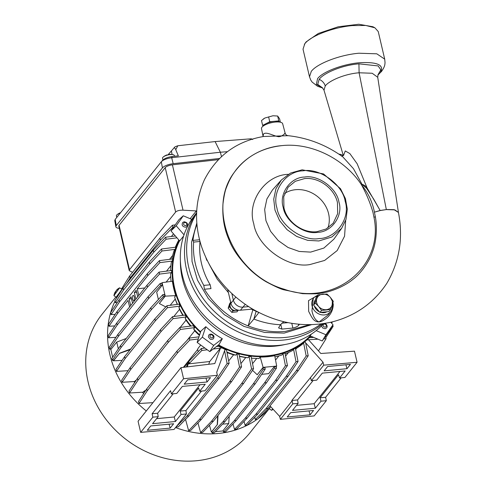 <?xml version="1.0" encoding="UTF-8"?>
<svg xmlns="http://www.w3.org/2000/svg" width="485" height="485" viewBox="0 0 485 485"><rect width="100%" height="100%" fill="white"/><g stroke="black" fill="none" stroke-linecap="round" stroke-linejoin="round"><path stroke-width="0.73" d="M262.931 136.594L263.452 134.139C266.071 131.205 273.322 136.061 278.778 136.721C284.131 136.224 286.265 130.871 284.459 134.06L285.131 133.096C285.544 134.612 286.556 135.473 288.157 135.691L263.567 136.485C236.607 141.214 216.886 155.655 204.403 179.814C195.097 200.808 194.091 222.918 201.384 246.144C210.466 272.703 227.301 293.54 251.891 308.66C277.723 323.616 304.35 328.072 331.764 322.022C355.341 315.984 373.705 303.07 386.86 283.276C399.488 261.706 403.35 238.093 398.44 212.442L394.869 209.878L386.333 209.575L380.161 210.557L374.414 212.175L375.366 216.904C377.33 227.295 376.445 242.015 372.444 252.018C369.515 260.948 361.21 273.376 352.716 279.53C345.902 285.38 331.655 292.043 320.779 293.152C319.427 293.831 313.328 293.995 302.476 293.655L284.016 289.836C281.276 289.309 275.425 286.677 266.471 281.943C261.451 279.087 256.25 275.25 250.854 270.43C239.79 259.554 232.454 249.229 228.847 239.451C224.167 228.871 222.203 217.062 222.954 204.033C223.991 195.782 225.204 190.175 226.586 187.198C228.829 181.238 231.424 176.255 234.376 172.242C243.985 158.049 262.355 147.125 281.943 145.615C261.591 147.87 245.737 156.746 234.376 172.242C205.743 209.302 233.606 274.91 284.125 289.187C333.85 307.217 384.472 266.689 373.935 217.116L372.995 212.472C370.249 202.972 366.387 193.709 361.404 184.67L362.016 184.288L353.486 168.719L342.792 156.843C326.15 144.912 307.939 137.855 288.157 135.691M303.125 170.829C285.817 170.981 271.509 191.248 276.929 207.938C279.402 224.907 302.391 241.633 319.015 238.565C336.317 238.414 350.631 218.147 345.211 201.457C342.731 184.488 319.748 167.762 303.125 170.829M318.857 240.966L307.635 240.33L296.681 236.431L287.017 229.635L279.548 220.566L274.977 210.084L273.728 199.159L275.91 188.817L281.33 180.026L290.588 173.03L302.173 169.811L323.55 173.939L340.518 188.72L345.429 198.638L347.321 209.144L346.029 219.323L341.664 228.296L331.861 237.001L318.857 240.966M377.857 75.096L380.258 72.701C384.672 65.032 377.669 61.716 359.246 62.759C342.64 64.172 322.658 71.792 317.566 78.649L316.378 84.348L322.737 88.027L317.59 86.281L312.085 82.038L310.752 80.055L309.503 76.8L311.285 71.38C317.105 63.541 339.936 54.835 358.918 53.223L376.803 53.811L384.714 59.164L385.041 62.632C384.811 64.523 385.151 66.257 381.513 71.459L377.851 75.108M337.451 202.621C334.498 188.404 318.687 176.898 304.477 178.619L295.298 181.293L288.175 187.137L283.725 196.686L283.943 207.701C286.902 221.918 302.713 233.418 316.923 231.697L326.096 229.023L333.225 223.179L337.669 213.63L337.451 202.621M304.586 177.049C318.154 174.539 336.917 188.198 338.942 202.051C343.362 215.673 331.685 232.224 317.554 232.345C303.986 234.855 285.216 221.196 283.198 207.344C278.772 193.721 290.454 177.171 304.586 177.049M384.714 59.164L378.233 31.531L374.899 27.809L365.763 25.462L352.437 25.59C333.456 27.209 310.624 35.914 304.804 43.753L303.022 49.173L309.503 76.8M374.899 27.809L372.904 26.736L358.779 24.25L338.221 26.778L318.366 33.441L306.096 41.928L304.35 44.359M121.499 289.969L116.4 296.85M116.206 297.299L113.933 295.638L119.613 287.841L122.056 289.272M115.842 297.038L101.965 314.389A94.757 82.632 38.7 0 0 88.082 381.925A94.757 82.632 38.7 0 0 196.401 460.75A94.757 82.632 38.7 0 0 249.951 432.778L270.788 406.733A94.757 82.632 -141.3 0 1 257.929 418.743M146.306 410.959A94.757 82.632 -141.3 0 1 109.901 354.656A94.757 82.632 -141.3 0 1 110.641 312.576A94.757 82.632 -141.3 0 1 114.975 301.167M116.558 298.051A94.757 82.632 -141.3 0 1 122.075 289.339M143.966 413.796L144.33 413.426M269.242 408.667L271.509 410.316L272.709 408.831M116.012 290.994L115.236 292.006M114.648 293.061L115.2 291.988L115.157 292.982L116.109 290.77L118.17 288.769L116.655 290A10.258 10.258 0 0 1 119.607 287.841M311.303 337.554A3.019 2.631 -141.3 0 1 311.431 337.384L312.007 336.663M198.401 351.516A3.019 2.631 -141.3 0 1 197.795 350.285A3.019 2.631 -141.3 0 1 198.238 348.133L200.723 345.023M171.551 236.468A3.019 2.631 -141.3 0 1 171.902 235.849L173.515 233.837M175.758 295.608L165.233 296.147L162.069 282.67L172.387 281.227A82.08 71.58 38.7 0 0 173.727 288.454A82.08 71.58 38.7 0 0 175.758 295.608L174.612 297.038A82.08 71.58 38.7 0 0 177.455 304.38M200.432 332.383A82.08 71.58 -141.3 0 1 174.06 288.035A82.08 71.58 -141.3 0 1 179.129 240.336M178.819 239.984A82.08 71.58 38.7 0 0 175.352 247.247M149.792 264.058L149.319 262.058L161.493 249.011L175.952 247.168L175.158 249.332L161.96 251.012L149.792 264.058L119.528 301.882L111.107 314.577L115.181 314.328M171.86 259.045A82.08 71.58 38.7 0 1 174.091 250.666L175.158 249.332M138.813 295.42L137.273 288.848L147.786 275.704L147.319 273.704L159.413 260.633L172.721 258.935L172.363 261.039L171.284 262.391A82.08 71.58 38.7 0 0 170.575 270.636M147.464 287.187L146.997 285.192L159.044 272.103L171.648 270.497L171.648 272.558L159.516 274.104L147.464 287.187L117.206 325.011L108.573 337.772L115.909 337.33M171.084 281.409A82.08 71.58 38.7 0 1 170.562 273.91L171.648 272.558M132.89 295.595A2.686 0.976 84.6 0 1 133.223 295.395A2.686 0.976 84.6 0 1 134.381 297.511A2.686 0.976 84.6 0 1 134.048 300.542A2.686 0.976 84.6 0 1 133.727 300.742A2.686 0.976 84.6 0 1 132.557 298.645A2.686 0.976 84.6 0 1 132.89 295.595M191.714 219.353L183.269 215.795L176.213 225.792L170.981 230.915L179.656 240.948L183.603 236.062M222.336 338.724A81.225 70.834 -141.3 0 1 205.785 326.678L200.826 331.2L197.134 342.41L209.817 351.637L219.087 344.489L222.336 338.724L213.673 345.411L209.817 351.637M180.384 261.088A81.056 70.689 38.7 0 0 275.05 346.151A81.056 70.689 38.7 0 0 284.737 344.574M179.553 240.827A81.48 71.052 38.7 0 0 200.614 331.831M218.571 344.89A81.48 71.052 38.7 0 0 267.756 355.76A81.48 71.052 38.7 0 0 310.145 335.881M323.659 326.66C322.725 325.326 322.962 324.429 324.362 323.968L325.817 324.501C326.751 325.835 326.514 326.732 325.114 327.187L323.659 326.66M321.555 325.811L322.543 327.866L325.005 328.763C327.375 327.969 327.769 326.453 326.199 324.216L324.901 323.446M212.072 334.868L213.17 336.172C213.218 337.584 212.503 338.118 211.023 337.778L209.926 336.481C209.847 335.08 210.563 334.547 212.072 334.868M213.921 336.529C213.988 335.905 213.37 335.171 212.06 334.329C209.581 333.728 208.374 334.632 208.435 337.045L210.296 339.245C212.848 339.742 214.055 338.839 213.921 336.529M184.015 222.779L184.833 222.433C186.719 222.827 187.24 223.785 186.41 225.313L185.591 225.658C183.7 225.258 183.178 224.3 184.015 222.779M184.203 221.784L182.815 222.366C181.408 224.937 182.299 226.556 185.482 227.229L186.87 226.647C188.295 224.094 187.41 222.469 184.203 221.784M196.649 212.612L193.333 217.074A84.245 73.465 38.7 0 0 194.8 303.671A84.245 73.465 38.7 0 0 278.687 345.387A84.245 73.465 38.7 0 0 323.616 323.659M120.28 213.048A6.038 1.976 166.8 0 0 117.127 214.637A6.038 1.976 166.8 0 0 116.691 215.067A6.038 1.976 166.8 0 0 116.4 215.849A6.038 1.976 166.8 0 0 116.412 215.916L116.77 217.438M174.309 155.564A6.038 1.976 166.8 0 0 174.297 155.497A6.038 1.976 166.8 0 0 173.09 154.666A6.038 1.976 166.8 0 0 163.251 156.976A6.038 1.976 166.8 0 0 162.821 157.407A6.038 1.976 166.8 0 0 162.53 158.189A6.038 1.976 166.8 0 0 162.542 158.256L162.948 159.971M196.649 212.642A84.499 73.69 38.7 0 0 199.517 298.966A84.499 73.69 38.7 0 0 283.173 340.088A84.499 73.69 38.7 0 0 322.531 323.816M320.937 324.029A84.384 73.587 -141.3 0 1 285.174 337.445A84.384 73.587 -141.3 0 1 202.894 298.19A84.384 73.587 -141.3 0 1 196.625 213.424M311.309 324.738L284.155 333.11L264.555 332.443L243.87 326.35L224.282 314.638L208.289 298.499L197.468 280.1L192.036 261.512L191.563 242.197L196.825 223.009M309.333 324.768L285.435 331.425C272.946 332.558 260.512 330.721 248.144 325.902A79.595 69.41 -141.3 0 1 204.409 289.242L203.803 285.398A79.54 69.367 -141.3 0 1 193.642 242.088L192.945 240.384A79.595 69.41 -141.3 0 1 196.934 224.385M232.952 310.915L235.668 310.503A4.826 4.213 -141.3 0 1 231.272 308.648A4.826 4.213 -141.3 0 1 230.151 306.484A4.826 4.213 -141.3 0 1 230.229 304.21L229.326 306.714L232.952 310.915L231.794 312.364L228.168 308.163L229.708 303.477L230.672 302.276M263.064 136.285L261.494 128.658A10.864 3.559 -13.2 0 1 262.003 127.167A10.864 3.559 -13.2 0 1 273.31 122.335A10.864 3.559 -13.2 0 1 282.646 123.693L285.131 133.096M263.452 134.139L263.082 136.376M317.487 295.432A10.864 9.476 38.7 0 0 313.813 297.911A10.864 9.476 38.7 0 0 313.455 309.26A10.864 9.476 38.7 0 0 324.453 314.923A10.864 9.476 38.7 0 0 330.77 311.479A10.864 9.476 38.7 0 0 332.34 304.762M328.26 314.862L319.13 321.943C315.632 320.676 313.237 316.978 311.952 310.855L313.237 298.578L313.813 297.911M377.924 74.896L380.804 69.852L378.161 65.924L358.93 63.844L359.106 72.78C345.405 73.781 329.442 80.401 325.259 85.924L323.992 90.168M322.598 87.894L317.73 84.408L319.16 79.322C323.919 72.829 342.689 65.051 358.93 63.844M279.578 122.068A8.451 2.764 166.8 0 0 274.274 121.311A8.451 2.764 166.8 0 0 266.192 123.572A8.451 2.764 166.8 0 0 263.852 125.288A8.451 2.764 166.8 0 0 263.525 125.833M314.068 303.725A8.451 7.366 -141.3 0 1 315.329 299.888M327.884 227.986A28.851 25.159 38.7 0 0 328.594 213.691A28.851 25.159 38.7 0 0 284.659 193.4M332.934 302.798L333.304 304.641L332.352 304.725M333.304 304.641C332.843 312.195 328.885 317.766 321.428 321.367C313.953 323.828 311.679 316.929 308.672 311.418L308.515 300.651L317.39 295.462M257.068 419.367A94.757 82.632 -141.3 0 1 175.546 427.558M143.663 393.584A82.08 71.58 -141.3 0 1 142.402 392.226M134.666 382.526A82.08 71.58 -141.3 0 1 134.012 381.568M144.627 392.098A82.08 71.58 -141.3 0 1 143.869 391.292L143.154 392.183L129.507 393.008L129.04 391.013L137.455 378.318L167.719 340.494L168.186 342.495L137.928 380.319L129.507 393.008M135.654 381.034A82.08 71.58 -141.3 0 1 135.388 380.64L134.678 381.525L122.117 382.289L121.644 380.288L130.198 367.551L160.462 329.727L160.929 331.728L130.665 369.552L122.117 382.289M115.685 292.267L115.2 291.988M175.243 224.876L172.424 225.234L159.923 238.141L129.659 275.971L121.862 288.429L122.111 289.503M173.648 227.138L172.89 227.235L160.389 240.142L130.132 277.966L126.561 283.67M175.364 235.983L165.615 237.22L153.321 250.224L123.057 288.048L114.86 300.664L115.327 302.664L117.297 302.543M176.964 237.838L166.082 239.22L153.787 252.224L123.523 290.048L115.327 302.664M149.319 262.058L119.061 299.882L110.641 312.576L111.107 314.577M169.562 259.342L172.672 255.456M147.319 273.704L117.061 311.528L108.507 324.265L108.973 326.266L114.775 325.914M129.586 306.95L128.046 300.379L117.528 313.528L108.973 326.266M146.997 285.192L116.733 323.016L108.106 335.778L108.573 337.772M166.125 282.1L170.653 276.444M122.081 360.379L113.496 360.816L113.363 360.27M112.647 357.215L110.738 349.067M113.496 360.816L119.401 353.438L130.15 349.715M173.83 316.493L179.541 309.357L178.904 307.484L180.002 306.114L179.062 304.174L166.931 305.72L154.879 318.803L124.621 356.627L115.994 369.388L116.461 371.389L128.101 370.685M180.002 306.114L167.398 307.714L155.352 320.803L125.088 358.627L116.461 371.389M180.226 327.405L185.991 320.197L185.228 318.336L186.331 316.96L185.034 315.068L172.557 316.656L160.462 329.727M186.331 316.96L173.024 318.657L160.929 331.728M135.388 380.64L136.236 380.161M186.919 340.549L194.697 330.825L193.709 328.988L194.818 327.605L193.091 325.768L179.887 327.448L167.719 340.494M194.818 327.605L180.359 329.448L168.186 342.495M143.869 391.292L145.852 390.213M198.971 336.832L189.265 338.069L176.97 351.073L146.712 388.897L138.51 401.507L138.983 403.508L152.945 402.659M198.262 338.979L189.738 340.064L177.437 353.068L147.179 390.892L138.983 403.508M204.87 348.036L201.33 348.491L188.829 361.398L184.148 367.254M224.246 349.036L218.589 346.29L216.389 346.575M224.585 350.71L227.119 363.471L217.262 378.203L186.998 416.027L176.188 426.751M176.267 427.036L178.28 426.849L189.011 415.839L219.275 378.015L217.262 378.203M225.052 349.412L226.519 350.097L229.132 363.283L219.275 378.015M228.671 360.943L233.57 354.82L235.807 355.141L236.904 353.765L239.541 367.066L229.635 381.725L199.371 419.549L188.635 430.698L185.543 419.398M188.635 430.698L190.654 430.504L201.384 419.355L231.648 381.531L229.635 381.725M236.904 353.765L239.087 354.402L241.56 366.872L231.648 381.531M240.912 363.592L245.756 357.542L247.962 357.736L249.06 356.366L251.557 368.958L241.615 383.58L211.357 421.404L200.62 432.632L197.959 422.914M200.62 432.632L202.633 432.438L213.37 421.216L243.628 383.386L241.615 383.58M249.06 356.366L251.169 356.645L253.57 368.77L243.628 383.386M217.607 415.918L217.274 424.66L211.369 432.044L209.478 425.284M223.258 430.91L215.376 431.662M211.963 431.983L211.369 432.044M274.94 356.851A82.08 71.58 38.7 0 0 281.955 354.978L283.04 353.62L285.441 365.745L275.504 380.361L245.24 418.185L234.504 429.413L233.006 423.945M275.547 360.046L278.869 355.899M283.04 353.62L284.962 352.959L287.459 365.551L277.517 380.173L247.259 417.997L236.522 429.225L234.504 429.413M285.138 353.862A82.08 71.58 38.7 0 0 292.473 350.576L293.552 349.23L296.026 361.701L286.114 376.36L255.85 414.19L245.113 425.333L244.034 421.368M285.586 356.105L288.472 352.498M293.552 349.23L295.401 348.212L298.039 361.507L288.126 376.172L257.868 413.996L247.132 425.145L245.113 425.333M295.535 348.879A82.08 71.58 38.7 0 0 302.507 344.12L303.574 342.78L306.187 355.966L296.329 370.698L266.071 408.522L255.334 419.531L254.716 417.264M295.65 349.461L296.662 348.194M303.574 342.78L304.719 341.852L305.665 342.968L308.205 355.778L298.348 370.504L268.084 408.328L257.353 419.337L255.334 419.531M305.332 341.337L309.333 337.675L313.765 337.408M325.217 336.711L325.623 336.687L326.09 338.688L318.469 350.873M331.989 326.52L333.092 326.453L325.841 337.615M332.467 321.846L331.607 323.143M178.904 307.484A82.08 71.58 38.7 0 0 183.245 315.298M185.228 318.336A82.08 71.58 38.7 0 0 191.084 326.023M193.709 328.988A82.08 71.58 38.7 0 0 199.626 334.838M224.252 349.024L225.064 349.4L216.692 372.322L217.383 375.269L204.985 390.764L199.62 391.274L205.246 384.241L182.39 386.412L176.764 393.444L171.399 393.953L183.572 378.743L217.383 375.269M226.907 352.043A82.08 71.58 38.7 0 0 235.807 355.141M239.426 356.105A82.08 71.58 38.7 0 0 247.962 357.736M251.466 358.142A82.08 71.58 38.7 0 0 253.121 358.282A82.08 71.58 38.7 0 0 259.081 358.506L260.227 357.075A82.08 71.58 38.7 0 0 274.722 355.699L276.692 366.078L276.232 366.66M304.719 341.852L305.144 341.495M309.563 337.663A82.08 71.58 38.7 0 0 310.891 336.196M310.739 336.135A82.08 71.58 -141.3 0 1 218.117 345.241M218.25 159.662L172.399 164.821A6.038 1.976 166.8 0 0 165.221 167.634L119.092 225.295A6.038 1.976 166.8 0 0 118.813 226.137L129.246 270.63L132.55 272.358M119.316 228.289A9.051 2.965 -13.2 0 1 115.866 226.774A9.051 2.965 -13.2 0 1 116.291 225.561L162.42 167.901A9.051 2.965 -13.2 0 1 173.187 163.681L219.426 158.48M190.126 218.68L196.322 210.933L183.033 210.175C179.505 210.102 177.037 210.732 175.637 212.048L129.507 269.708L129.246 270.63M172.424 225.234L172.89 227.235M129.659 275.971L130.132 277.966M160.389 240.142L159.923 238.141M165.615 237.22L166.082 239.22M123.057 288.048L123.523 290.048M153.787 252.224L153.321 250.224M161.493 249.011L161.96 251.012M119.061 299.882L119.528 301.882M159.413 260.633L159.88 262.627L172.363 261.039M117.061 311.528L117.528 313.528M130.695 305.568L129.149 298.996L130.999 296.693L132.538 303.258M135.861 299.112L134.321 292.54L136.164 290.23L137.704 296.802M147.786 275.704L159.88 262.627M159.044 272.103L159.516 274.104M170.884 265.665L166.494 271.157M137.273 288.848L144.797 287.938M134.321 292.54L136.643 292.273M129.149 298.996L131.477 298.73M116.733 323.016L117.206 325.011M165.233 296.147L159.329 303.525L164.851 296.444L163.312 296.644L151.284 309.733L121.02 347.557L112.356 360.331L113.811 360.246L119.401 353.438M158.383 299.5L156.667 292.182L162.22 285.241L160.68 285.435L148.652 298.53L118.395 336.354L109.731 349.127L111.18 349.042L116.739 342.095L118.322 348.848M177.267 304.404A79.667 69.476 -141.3 0 1 175.224 299.015L170.193 305.301M119.365 353.298L130.756 348.957M167.398 307.714L166.931 305.72M175.224 299.015L174.612 297.038M125.088 358.627L124.621 356.627M154.879 318.803L155.352 320.803M182.839 315.347A79.667 69.476 -141.3 0 1 179.541 309.357M173.024 318.657L172.557 316.656M130.665 369.552L130.198 367.551M190.484 326.096A79.667 69.476 -141.3 0 1 185.991 320.197M180.359 329.448L179.887 327.448M137.928 380.319L137.455 378.318M199.432 335.426A79.667 69.476 -141.3 0 1 194.697 330.825M189.738 340.064L189.265 338.069M147.179 390.892L146.712 388.897M176.97 351.073L177.437 353.068M207.277 349.788L201.802 350.485L201.33 348.491M221.991 347.915L213.188 349.036M188.829 361.398L189.302 363.398L188.938 363.847L188.695 362.859L187.222 364.708L186.392 366.981M201.802 350.485L189.302 363.398M201.493 391.092L185.937 410.546L186.416 413.972L174.018 429.467L140.662 432.371L138.061 421.265L180.966 367.636L183.572 378.743M227.119 363.471L229.132 363.283M186.998 416.027L189.011 415.839M233.57 354.82A79.667 69.476 -141.3 0 1 227.004 352.546M239.541 367.066L241.56 366.872M199.371 419.549L201.384 419.355M245.756 357.542A79.667 69.476 -141.3 0 1 239.481 356.378M251.557 368.958L253.57 368.77M211.357 421.404L213.37 421.216M252.558 363.653L256.698 358.47M222.524 424.163L228.708 423.575L223.148 430.522L223.543 431.953L225.555 431.759L236.298 420.495L234.279 420.689L223.543 431.953M217.274 424.66L211.854 431.595L212.248 433.02L214.261 432.832L224.998 421.568L255.262 383.744L253.243 383.932L222.985 421.762L212.248 433.02M218.05 415.36L217.413 424.648M287.459 365.551L285.441 365.745M247.259 417.997L245.24 418.185M275.504 380.361L277.517 380.173M298.039 361.507L296.026 361.701M257.868 413.996L255.85 414.19M286.114 376.36L288.126 376.172M295.62 349.315L296.377 348.369M308.205 355.778L306.187 355.966M268.084 408.328L266.071 408.522M296.329 370.698L298.348 370.504M304.732 341.834L323.034 362.228L291.794 400.495L297.572 399.943L313.134 380.495M291.794 400.495L292.122 400.871L279.675 416.427L270.024 405.903M279.675 416.427L280.36 419.367L314.171 415.9L326.344 400.689L325.617 397.282L341.179 377.833M307.035 339.839L317.972 339.179M323.725 338.833L326.09 338.688M333.092 326.453L332.783 325.132M316.159 330.631L325.944 334.753L333.001 324.756L330.109 329.782L322.216 340.967L310.067 335.85L311.443 334.068M170.981 230.915L178.88 219.729L183.269 215.795M306.999 339.882L308.49 339.755L320.821 353.492L354.474 351.164L357.081 362.265L323.725 365.169L323.034 362.228M276.692 366.078L263.106 367.369L260.227 357.075M252.521 370.31L257.202 374.753L263.106 367.369M221.954 347.957L220.445 348.115L214.8 363.562L180.966 367.636M159.329 303.525L165.791 306.95M161.596 283.264L162.069 282.67M196.322 210.933L196.661 212.375M221.475 156.552L220.36 152.229L171.666 157.71C166.749 158.419 163.299 159.771 161.311 161.76L115.181 219.42L116.291 225.561M115.866 226.774L114.769 220.59L115.181 219.42M252.048 139.25L251.278 138.789L215.104 141.565L220.36 152.229L227.398 151.69M162.821 160.098L161.311 161.76L162.42 167.901M162.22 285.241L161.754 283.24L160.214 283.44L148.186 296.529L117.922 334.353L109.258 347.127L109.731 349.127M112.356 360.331L111.889 358.336L120.553 345.562L150.811 307.739L162.839 294.644L164.385 294.45L164.851 296.444M116.739 342.095L126.215 338.481M188.938 363.847L209.714 361.525L220.445 348.115M188.695 362.859L187.234 366.878M140.662 432.371L152.836 417.161L152.108 413.753L170.562 390.692L171.399 393.953M173.624 423.769L150.768 425.939L147.288 430.28L170.15 428.109L173.624 423.769M152.836 417.161L158.195 416.651L152.575 423.678L175.431 421.507L181.057 414.481L186.416 413.972M185.937 410.546L180.153 411.092L198.607 388.03L199.62 391.274M257.202 374.753L262.894 367.794L263.197 369.334L253.243 383.932M261.682 374.323L268.635 373.668L274.189 366.721L276.207 366.533L276.511 368.073L266.556 382.671L236.298 420.495M228.708 423.575L229.211 416.306M274.189 366.721L274.498 368.26L264.543 382.865L234.279 420.689M255.262 383.744L265.216 369.14L264.913 367.6L262.894 367.794M323.725 365.169L311.328 380.664L310.588 377.791M292.122 400.871L292.758 403.872L280.36 419.367M311.328 380.664L316.687 380.155L322.313 373.129L345.168 370.958L339.548 377.985L344.908 377.475L357.081 362.265M290.691 412.65L313.553 410.48L310.073 414.827L287.217 416.997L290.691 412.65M326.344 400.689L320.979 401.198L315.353 408.224L292.497 410.395L298.123 403.362L292.758 403.872M333.001 324.756L330.831 322.246M325.944 334.753L322.216 340.967M205.785 326.678L202.336 337.16L197.134 342.41M202.336 337.16L213.673 345.411M176.213 225.792L184.015 234.819M327.593 366.527L350.455 364.356L346.975 368.697L324.119 370.867L327.593 366.527M210.526 377.639L187.671 379.81L184.191 384.156L207.053 381.986L210.526 377.639M209.714 361.525L208.708 364.296M168.204 154.594L174.964 146.84L177.789 145.767L175.758 149.726L178.341 155.824L172.284 156.503L171.666 157.71L173.187 163.681M215.104 141.565L177.789 145.767M172.284 156.503C167.725 157.164 164.524 158.419 162.687 160.262M117.922 334.353L118.395 336.354M148.652 298.53L148.186 296.529M160.68 285.435L160.214 283.44M151.284 309.733L150.811 307.739M162.839 294.644L163.312 296.644M121.02 347.557L120.553 345.562M180.153 411.092L181.057 414.481M173.212 393.778L157.649 413.232L152.108 413.753M158.195 416.651L157.649 413.232M169.107 424.199L170.15 428.109M200.038 384.738L174.23 416.991L175.431 421.507M174.23 416.991L156.582 418.67M222.985 421.762L224.998 421.568M265.216 369.14L263.197 369.334M266.556 382.671L264.543 382.865M274.498 368.26L276.511 368.073M297.572 399.943L298.123 403.362M320.979 401.198L320.082 397.809L338.53 374.741L339.548 377.985M320.082 397.809L325.617 397.282M310.073 414.827L309.036 410.91M296.505 405.381L314.159 403.708L315.353 408.224M314.159 403.708L339.961 371.449M346.975 368.697L345.938 364.781M206.01 378.07L207.053 381.986M251.278 138.789L252.673 139.51M173.775 148.137C174.467 147.579 175.127 148.107 175.758 149.726M172.096 154.479L171.411 151.102M169.095 154.642L166.925 155.127M237.401 309.945A4.826 4.213 -141.3 0 1 235.668 310.503L238.123 310.424L236.965 311.873L231.794 312.364M192.945 240.384L199.523 239.76L199.741 240.572M203.803 285.398L210.181 284.792L210.981 288.617L204.409 289.242M256.098 311.388L253.855 319.063L248.144 325.902L252.831 309.891M193.642 242.088L199.984 241.488M210.181 284.792A72.999 63.662 -141.3 0 1 200.014 241.585M251.4 309.181L258.851 312.522L253.855 319.063C262.591 322.452 271.467 324.344 280.482 324.726L278.56 327.884L281.894 329.103L292.892 328.054C295.608 327.442 297.541 326.508 298.687 325.271L299.445 324.313M229.326 306.714L228.168 308.163M230.872 302.028L230.229 304.21A4.826 4.213 -141.3 0 1 230.854 303.046M288.163 322.646L281.888 323.149M280.482 324.726L283.786 321.67M209.114 264.101L217.262 279.202L228.411 292.625M207.186 260.366L206.852 260.403A82.401 71.859 -141.3 0 1 205.84 257.535M252.588 309.072L240.408 310.224A8.3 7.239 -141.3 0 1 230.921 303.319L227.671 289.466M231.836 293.583L233.364 300.106A8.451 7.366 38.7 0 0 243.021 307.132L248.55 306.611M338.894 154.139A8.451 7.366 -141.3 0 1 343.216 155.594M281.943 145.615C311 142.432 344.077 158.474 361.404 184.67L362.016 184.288C364.223 185.009 365.933 186.264 367.139 188.053L357.166 163.785L349.824 153.563L345.278 150.962L343.604 155.212M362.065 184.355L366.654 188.362L367.139 188.053L380.143 210.49L374.414 212.157C372.425 201.912 368.091 192.751 361.404 184.67M366.654 188.362L373.705 199.129L380.161 210.557M326.866 311.782A8.451 7.366 -141.3 0 1 320.706 312.364M319.512 311.916A8.451 7.366 -141.3 0 1 314.341 305.932M279.621 122.075L278.796 120.886L269.745 121.741L262.64 125.403L263.131 126.112M314.965 300.991L316.317 296.893L317.93 294.874L326.981 294.013L330.382 297.396L333.328 301.355L330.625 309.557L329.012 311.576L319.961 312.437L313.613 305.095L314.965 300.991M262.64 125.403L261.5 120.541L264.889 118.019L272.97 115.763L264.889 118.019L263.197 119.086M269.745 121.741L268.605 116.885M278.796 120.886L277.656 116.024L272.97 115.763L277.669 116.03L279.596 118.825L280.391 122.214M313.613 305.095L315.232 303.077L317.93 294.874M319.961 312.437L321.579 310.418L318.633 306.459L315.232 303.077M330.625 309.557L321.579 310.418M326.332 309.703C329.26 309.315 331.219 307.805 332.207 305.168L332.346 301.185L330.382 297.396C328.23 295.056 325.665 293.977 322.683 294.152C319.754 294.54 317.796 296.05 316.808 298.687C316.032 301.409 316.638 303.998 318.633 306.459C320.785 308.799 323.349 309.879 326.332 309.703M341.664 228.296L333.862 239.196L323.877 248.065L310.636 252.103L299.203 251.454L288.041 247.483L278.196 240.56L270.594 231.321L265.938 220.645L264.664 209.514L266.889 198.983L272.406 190.029L281.33 180.026M345.672 220.463L344.556 236.225L337.178 250.563L324.629 260.445L309.842 264.574C287.696 268.666 257.074 246.38 253.776 223.779C246.562 201.548 265.622 174.545 288.678 174.339M129.507 269.708L119.092 225.295M172.399 164.821L183.033 210.175M175.637 212.048L165.221 167.634M174.921 146.888L173.873 148.034M298.687 325.271L298.439 324.216M292.892 328.054L291.776 323.313M281.894 329.103L280.785 324.386M245.216 304.398L240.408 310.224M230.921 303.319L235.765 297.111M375.366 216.904L373.935 217.116M380.143 210.49L386.333 209.575M398.446 212.46L377.73 77.291L372.201 73.259L359.106 72.78L386.321 209.508L394.02 209.653L398.44 212.448M319.16 79.322C322.192 80.686 324.222 82.886 325.259 85.924M143.996 413.741L143.39 414.602M183.36 367.345L197.734 349.376M114.696 292.94A10.258 10.258 0 0 0 113.933 295.638M271.515 410.316A10.258 10.258 0 0 0 273.158 409.322M251.466 358.16L253.121 358.282M174.473 156.255L174.297 155.497M120.589 212.666A11.282 11.282 0 0 0 117.127 214.637M167.149 154.86A11.282 11.282 0 0 0 163.251 156.976M173.09 154.666A11.282 11.282 0 0 0 168.895 154.472M341.434 156.067C342.343 156.146 344.32 155.139 343.756 154.818L343.756 154.818M322.337 87.694L323.98 90.131L343.319 155.521M330.77 311.479L328.23 314.898M377.73 77.291L378.07 74.581"/></g></svg>

